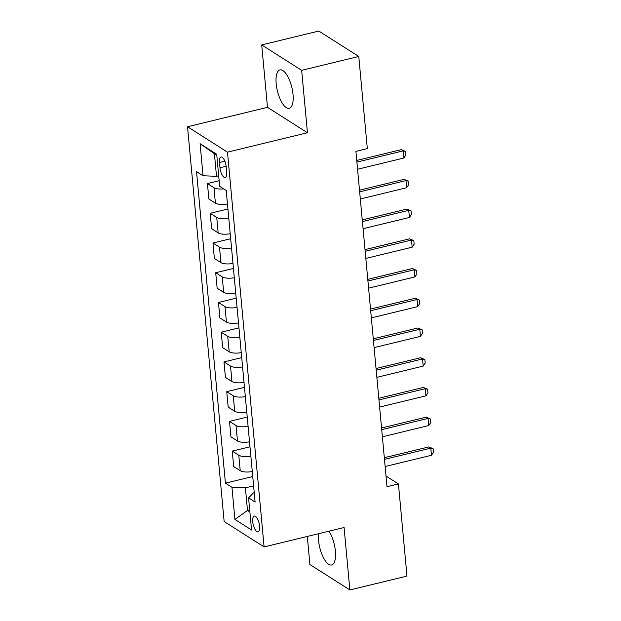 <?xml version="1.0" encoding="UTF-8"?>
<svg xmlns="http://www.w3.org/2000/svg" width="621" height="621" viewBox="0 0 621 621"><rect width="100%" height="100%" fill="white"/><g stroke="black" fill="none" stroke-linecap="round" stroke-linejoin="round"><path stroke-width="0.93" d="M318.519 533.726A19.787 7.429 -103.6 0 0 318.542 540.371A19.787 7.429 -103.6 0 0 331.63 564.963A19.787 7.429 -103.6 0 0 335.387 551.091A19.787 7.429 -103.6 0 0 328.967 531.188M293.027 94.485A19.787 7.429 -103.6 0 0 279.939 69.901A19.787 7.429 -103.6 0 0 276.182 83.765A19.787 7.429 -103.6 0 0 289.27 108.357A19.787 7.429 -103.6 0 0 293.027 94.485M259.64 526.181A8.12 3.051 -103.6 0 0 254.268 516.098A8.12 3.051 -103.6 0 0 252.731 521.787A8.12 3.051 -103.6 0 0 258.103 531.871A8.12 3.051 -103.6 0 0 259.64 526.181M307.302 536.443L309.91 564.536L349.864 589.95L406.98 576.094L398.434 483.938L386.021 476.043M187.526 126.738L224.15 521.508L264.104 546.922L227.48 152.153L187.526 126.738L267.496 107.332L307.449 132.754L301.659 70.328L261.705 44.906L267.496 107.332M261.705 44.906L318.821 31.05L358.775 56.464L301.659 70.328M358.775 56.464L367.329 148.621L355.903 151.392L387.007 486.709L398.434 483.938M219.5 162.516L219.989 167.748A7.863 2.95 -103.6 0 0 225.19 177.521A7.863 2.95 -103.6 0 0 226.681 172.009L226.199 166.777A7.863 2.95 -103.6 0 0 220.998 157.004A7.863 2.95 -103.6 0 0 219.5 162.516L224.849 161.219M216.791 155.227L214.416 153.713L216.512 176.302L203.051 175.774L196.523 171.613L225.423 483.154L252.747 476.524M203.051 175.774L200.078 143.668L216.706 154.249L219.679 186.354L226.215 190.507L255.115 502.047L248.586 497.887L251.559 529.992L234.932 519.412L231.951 487.306L225.423 483.154M349.864 589.95L344.073 527.524L264.104 546.922M307.449 132.754L227.48 152.153M248.586 497.887L253.399 492.927L254.253 492.717M249.696 509.903L247.507 510.431L249.89 511.945M218.701 175.774L216.512 176.302M253.616 485.847L245.411 487.842L247.507 510.431L234.932 519.412M223.653 188.877A10.146 3.416 174.7 0 1 213.973 187.713L207.437 183.56L219.159 180.711M252.289 471.541A10.146 3.416 174.7 0 1 240.226 470.71L233.69 466.557L232.262 451.094L249.991 446.794M249.526 441.81A10.146 3.416 174.7 0 1 237.47 440.988L230.934 436.827L229.498 421.372L247.236 417.071M246.77 412.088A10.146 3.416 174.7 0 1 234.707 411.257L228.179 407.104L226.743 391.641L244.472 387.341M244.014 382.357A10.146 3.416 174.7 0 1 231.951 381.535L225.423 377.374L223.987 361.919L241.716 357.618M241.258 352.635A10.146 3.416 174.7 0 1 229.196 351.804L222.66 347.651L221.231 332.188L238.961 327.888M238.495 322.904A10.146 3.416 174.7 0 1 226.44 322.074L219.904 317.921L218.468 302.466L236.205 298.165M235.739 293.182A10.146 3.416 174.7 0 1 223.676 292.351L217.148 288.198L215.712 272.735L233.442 268.435M232.984 263.451A10.146 3.416 174.7 0 1 220.921 262.621L214.392 258.468L212.956 243.013L230.686 238.705M230.228 233.729A10.146 3.416 174.7 0 1 218.165 232.898L211.629 228.738L210.201 213.282L227.93 208.982M227.465 203.999A10.146 3.416 174.7 0 1 215.409 203.168L208.873 199.015L207.437 183.56M228.792 218.266A10.146 3.416 174.7 0 1 216.729 217.443L210.201 213.282M231.548 247.996A10.146 3.416 174.7 0 1 219.485 247.166L212.956 243.013M234.303 277.719A10.146 3.416 174.7 0 1 222.248 276.896L215.712 272.735M237.067 307.449A10.146 3.416 174.7 0 1 225.004 306.619L218.468 302.466M239.822 337.172A10.146 3.416 174.7 0 1 227.76 336.349L221.231 332.188M242.578 366.902A10.146 3.416 174.7 0 1 230.515 366.072L223.987 361.919M245.334 396.625A10.146 3.416 174.7 0 1 233.279 395.802L226.743 391.641M248.097 426.355A10.146 3.416 174.7 0 1 236.034 425.525L229.498 421.372M250.853 456.078A10.146 3.416 174.7 0 1 238.79 455.255L232.262 451.094M231.951 487.306L245.411 487.842M214.416 153.713L200.078 143.668M356.896 162.12L403.239 150.872L401.29 149.638L405.56 151.423L405.893 154.994L403.898 158.006L357.556 169.254M356.741 160.443L401.29 149.638M403.898 158.006L403.239 150.872L405.56 151.423M359.652 191.842L405.994 180.602L404.054 179.368L408.323 181.146L408.649 184.716L406.654 187.736L360.32 198.976M359.497 190.173L404.054 179.368M406.654 187.736L405.994 180.602L408.323 181.146M362.416 221.573L408.75 210.325L406.809 209.091L411.079 210.876L411.405 214.447L409.41 217.466L363.075 228.707M362.26 219.904L406.809 209.091M409.41 217.466L408.75 210.325L411.079 210.876M365.171 251.295L411.506 240.055L409.565 238.821L413.834 240.606L414.168 244.169L412.173 247.189L365.831 258.429M365.016 249.626L409.565 238.821M412.173 247.189L411.506 240.055L413.834 240.606M367.927 281.026L414.269 269.786L412.321 268.544L416.59 270.329L416.924 273.9L414.929 276.919L368.587 288.16M367.772 279.357L412.321 268.544M414.929 276.919L414.269 269.786L416.59 270.329M370.683 310.748L417.025 299.508L415.084 298.274L419.354 300.059L419.68 303.622L417.685 306.642L371.35 317.882M370.527 309.079L415.084 298.274M417.685 306.642L417.025 299.508L419.354 300.059M373.446 340.479L419.78 329.239L417.84 327.997L422.109 329.782L422.435 333.353L420.44 336.372L374.106 347.613M373.291 338.81L417.84 327.997M420.44 336.372L419.78 329.239L422.109 329.782M376.202 370.201L422.536 358.961L420.596 357.727L424.865 359.512L425.199 363.075L423.204 366.095L376.862 377.343M376.047 368.532L420.596 357.727M423.204 366.095L422.536 358.961L424.865 359.512M378.957 399.932L425.3 388.692L423.351 387.45L427.621 389.235L427.954 392.806L425.959 395.825L379.617 407.065M378.802 398.263L423.351 387.45M425.959 395.825L425.3 388.692L427.621 389.235M381.713 429.662L428.055 418.414L426.115 417.18L430.384 418.965L430.71 422.528L428.715 425.548L382.381 436.796M381.558 427.985L426.115 417.18M428.715 425.548L428.055 418.414L430.384 418.965M384.477 459.385L430.811 448.145L428.87 446.903L433.14 448.688L433.474 452.259L431.479 455.278L385.136 466.518M384.321 457.716L428.87 446.903M431.479 455.278L430.811 448.145L433.14 448.688M215.409 203.168L213.973 187.713M218.165 232.898L216.729 217.443M220.921 262.621L219.485 247.166M223.676 292.351L222.248 276.896M226.44 322.074L225.004 306.619M229.196 351.804L227.76 336.349M231.951 381.535L230.515 366.072M234.707 411.257L233.279 395.802M237.47 440.988L236.034 425.525M240.226 470.71L238.79 455.255M226.145 166.257L219.989 167.748"/></g></svg>
